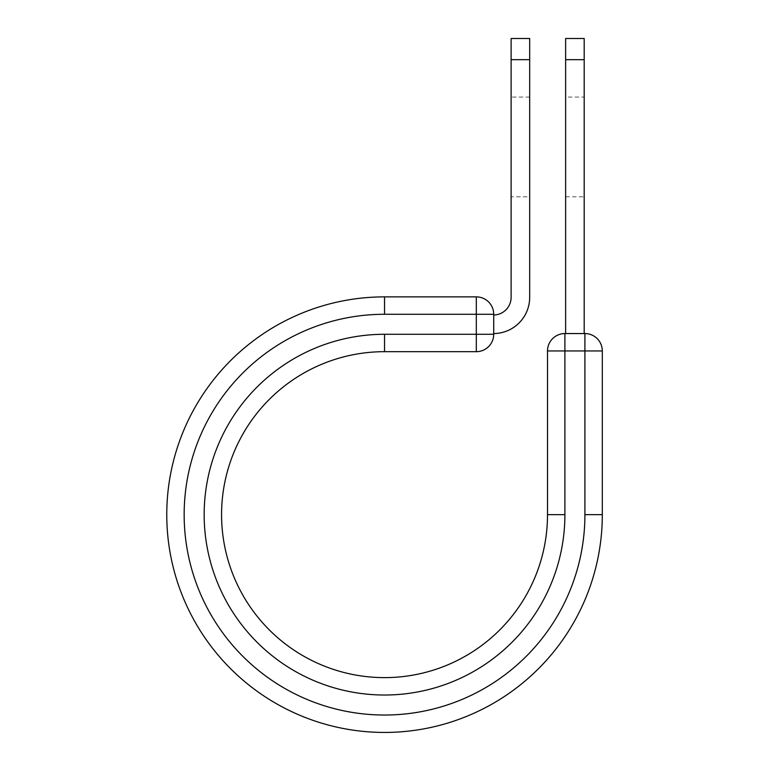 <?xml version="1.0" encoding="UTF-8"?>
<svg xmlns="http://www.w3.org/2000/svg" width="770" height="770" viewBox="0 0 770 770"><rect width="100%" height="100%" fill="white"/><g stroke="black" fill="none" stroke-linecap="round" stroke-linejoin="round"><path stroke-width="0.58" stroke-dasharray="3.85 2.89" d="M565.632 97.078L565.632 196.831L565.632 97.078L584.189 97.078L584.189 196.831L584.189 97.078M565.632 196.831L584.189 196.831M529.673 196.831L529.673 97.078L529.673 196.831L511.116 196.831L511.116 97.078L511.116 196.831M529.673 97.078L511.116 97.078M493.714 333.554L493.714 314.997L493.714 333.554A36.19 36.19 0 0 1 493.483 333.554A36.19 36.19 0 0 0 493.714 333.554L493.714 333.554A36.19 36.19 0 0 0 529.673 297.364L529.673 59.665L511.116 59.665L511.116 297.364A17.633 17.633 0 0 1 493.714 314.997M529.673 59.665L529.673 38.5M511.116 38.5L511.116 59.665M493.714 334.286L493.714 314.275A17.402 17.402 0 0 0 476.312 296.873L476.312 351.678A17.402 17.402 0 0 0 493.714 334.286L384.538 334.286L384.538 351.678L476.312 351.678M493.714 314.275L384.538 314.275A200.383 200.383 0 0 0 184.155 514.649A200.383 200.383 0 0 0 384.538 715.032A200.383 200.383 0 0 0 584.911 514.649L602.313 514.649A217.775 217.775 0 0 1 384.538 732.434A217.775 217.775 0 0 1 166.763 514.649A217.775 217.775 0 0 1 384.538 296.873L476.312 296.873M384.538 334.286A180.373 180.373 0 0 0 204.166 514.649A180.373 180.373 0 0 0 384.538 695.021A180.373 180.373 0 0 0 564.901 514.649L547.509 514.649A162.97 162.97 0 0 1 384.538 677.619A162.97 162.97 0 0 1 221.567 514.649A162.97 162.97 0 0 1 384.538 351.678A162.97 162.97 0 0 0 221.567 514.649A162.97 162.97 0 0 0 384.538 677.619A162.97 162.97 0 0 0 547.509 514.649L547.509 350.956L602.313 350.956A17.402 17.402 0 0 0 584.911 333.554L564.901 333.554A17.402 17.402 0 0 0 547.509 350.956M602.313 514.649L602.313 350.956M565.632 333.554L584.189 333.554L565.632 333.554L565.632 59.665L584.189 59.665L584.189 38.5M565.632 38.5L565.632 59.665M584.189 333.554L584.189 59.665M384.538 314.275L384.538 296.873M564.901 514.649L564.901 333.554M584.911 514.649L584.911 333.554"/><path stroke-width="1.16" d="M511.116 59.665L511.116 38.5L529.673 38.5L529.673 59.665L511.116 59.665L511.116 297.364A17.633 17.633 0 0 1 493.714 314.997M529.673 59.665L529.673 297.364A36.19 36.19 0 0 1 493.714 333.554M493.714 314.275L493.714 334.286A17.402 17.402 0 0 1 476.312 351.678L476.312 296.873L384.538 296.873L384.538 314.275L493.714 314.275A17.402 17.402 0 0 0 476.312 296.873A17.402 17.402 0 0 1 493.714 314.275M384.538 351.678L476.312 351.678A17.402 17.402 0 0 0 493.714 334.286L384.538 334.286L384.538 351.678A162.97 162.97 0 0 0 221.567 514.649A162.97 162.97 0 0 0 384.538 677.619A162.97 162.97 0 0 0 547.509 514.649L547.509 350.956A17.402 17.402 0 0 1 564.901 333.554L584.911 333.554L584.911 350.956L547.509 350.956A17.402 17.402 0 0 1 564.901 333.554L564.901 514.649L547.509 514.649A162.97 162.97 0 0 1 384.538 677.619A162.97 162.97 0 0 1 221.567 514.649A162.97 162.97 0 0 1 384.538 351.678M584.911 514.649L602.313 514.649A217.775 217.775 0 0 1 384.538 732.434A217.775 217.775 0 0 1 166.763 514.649A217.775 217.775 0 0 1 384.538 296.873A217.775 217.775 0 0 0 166.763 514.649A217.775 217.775 0 0 0 384.538 732.434A217.775 217.775 0 0 0 602.313 514.649L602.313 350.956A17.402 17.402 0 0 0 584.911 333.554A17.402 17.402 0 0 1 602.313 350.956L584.911 350.956L584.911 514.649A200.383 200.383 0 0 1 384.538 715.032A200.383 200.383 0 0 1 184.155 514.649A200.383 200.383 0 0 1 384.538 314.275M584.189 59.665L565.632 59.665L565.632 38.5L584.189 38.5L584.189 333.554M565.632 333.554L565.632 59.665M564.901 514.649A180.373 180.373 0 0 1 384.538 695.021A180.373 180.373 0 0 1 204.166 514.649A180.373 180.373 0 0 1 384.538 334.286"/></g></svg>
